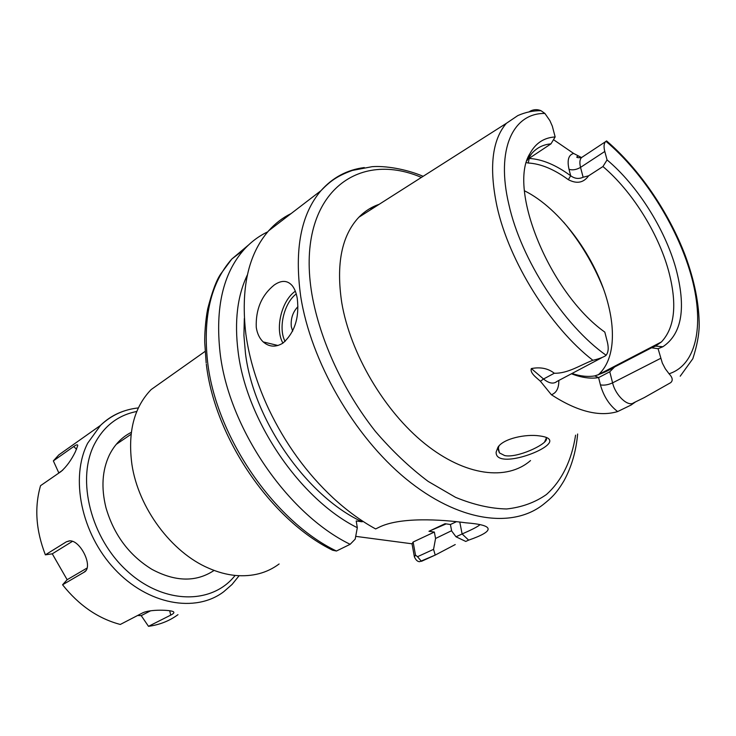 <?xml version="1.0" encoding="UTF-8"?>
<svg xmlns="http://www.w3.org/2000/svg" width="736" height="736" viewBox="0 0 736 736"><rect width="100%" height="100%" fill="white"/><g stroke="black" fill="none" stroke-linecap="round" stroke-linejoin="round"><path stroke-width="1.1" d="M496.147 452.06L497.922 447.295C503.35 438.454 525.973 433.854 539.479 435.896C546.83 436.844 550.261 438.72 549.755 441.536C547.851 451.288 495.116 469.246 496.147 452.06M498.962 445.998L498.06 449.162L499.404 452.87L504.694 455.584C517.104 458.289 545.707 444.894 546.48 439.318L546.14 437.359M297.914 306.673C292.753 312.064 290.564 318.771 291.327 326.784L292.652 331.182M297.298 298.752C296.396 293.149 294.704 288.779 292.229 285.66C287.436 280.204 281.41 280.002 274.151 285.062C261.556 295.338 255.594 309.442 256.266 327.382C257.204 333.574 259.532 338.422 263.23 341.927C269.21 347.079 275.761 347.475 282.9 343.132C294.648 332.626 299.451 317.832 297.298 298.752M553.5 139.674L573.648 153.456L581.293 157.44M614.698 366.206L614.551 366.997M524.483 190.799C560.16 208.362 596.675 258.244 608.129 303.996C611.975 318.992 613.226 332.635 611.874 344.936C610.346 357.926 605.875 367.834 598.469 374.642L598.129 374.937M527.04 160.66L530.03 153.41C507.251 188.701 549.663 293.075 604.826 332.12L607.375 342.102C608.792 348.027 608.368 352.406 606.096 355.249L605.7 355.654C602.775 357.475 598.497 359.021 592.866 360.281C580.382 364.964 568.128 373.584 554.3 373.244C548.081 368.377 540.426 366.822 531.346 368.57L543.527 379.003L554.3 373.244M528.614 158.571L529.414 158.47C542.285 159.243 556.039 165.011 570.676 175.766C574.687 178.701 578.836 179.198 583.114 177.247L588.598 175.821L602.94 166.538L607.071 159.924C637.22 185.159 664.737 228.574 675.814 268.134C686.384 307.666 682.079 333.859 662.897 346.73L658.085 348.717L662.317 363.041L665.316 368.782L669.061 373.787C672.621 377.55 673.164 380.512 670.671 382.665L644.331 397.569L633.687 402.794C628.093 407.247 615.452 395.398 612.591 382.867L660.68 358.34M602.94 166.538C631.773 190.918 657.929 232.42 668.408 270.232C677.368 303.444 675.05 327.336 661.452 341.918L655.518 346.104L651.544 347.788L658.085 348.717M571.973 373.492C580.318 376.243 587.898 377.044 594.716 375.903L594.808 375.884C602.076 373.548 608.672 370.576 614.597 366.97L651.544 347.788M530.527 460.561C507.095 481.077 465.272 476.229 424.755 443.624C384.302 411.093 350.327 353.418 341.771 302.809C335.947 264.123 341.651 235.603 358.864 217.24C364.706 211.25 371.459 206.945 379.15 204.323M530.03 153.41C535.661 143.115 544.042 137.623 555.156 136.942L552.304 126.104L549.884 120.63L544.907 113.454L541.024 110.713C537.712 109.296 534.327 109.324 530.886 110.786L529.074 111.872M362.986 521.355L362.121 521.796C306.7 496.266 253.58 420.21 245.474 353.464L243.92 335.46L244.315 318.43M206.328 364.21C214.673 437.635 271.225 520.232 332.635 550.234L336.453 551.025L350.143 544.309C287.518 513.949 228.556 427.736 220.064 352.645C215.151 307.712 223.072 273.433 243.846 249.808C250.81 242.07 258.778 236.081 267.738 231.831M350.143 544.309L355.184 539.148L357.31 527.703C300.067 499.284 246.367 420.55 238.124 351.753C234.296 321.319 237.378 295.716 247.37 274.933M577.64 434.01C576.086 451.26 571.587 466.762 564.135 480.516C556.407 493.516 551.623 497.803 543.021 504.684C511.971 528.926 458.013 521.612 405.904 478.796C353.878 436.089 310.785 361.229 300.702 296.378C294.207 249.394 300.96 214.158 320.979 190.67L268.649 230.791C248.096 254.389 240.525 288.99 245.925 334.595C249.375 359.122 256.984 383.971 268.75 409.152C285.246 443.642 306.673 473.202 333.04 497.84C346.895 510.618 361.1 520.978 375.645 528.945L378.525 527.528C399.409 516.764 441.039 519.414 466.008 522.827C494.592 525.044 495.475 530.803 468.648 540.132L465.759 541.438L455.998 536.783L451.665 530.996L450.414 524.51L445.032 523.71L428.968 531.291L446.182 523.885M268.649 230.791C275.209 223.422 282.707 217.672 291.143 213.541M167.072 378.304L151.138 389.574C133.98 407.367 127.586 432.372 131.937 464.572C138.368 507.941 171.543 552.442 208.647 568.192C217.644 572.148 226.513 574.568 235.272 575.442C252.31 576.914 266.929 573.096 279.11 563.978M414.386 556.848L412.031 543.803L355.709 536.36M451.61 530.702L435.565 538.476L434.35 532.054L428.968 531.291M357.31 527.703L356.206 520.959L362.121 521.796M435.565 538.476L433.559 549.36L435.215 555.082L419.658 561.678C417.597 561.706 415.849 560.096 414.396 556.848L415.49 555.11L417.514 556.701L433.559 549.36M455.234 544.557L435.215 555.082M635.536 401.893L631.138 405.002L617.642 411.562C599.27 417.073 577.18 411.47 551.384 394.735L540.417 381.266C536.802 377.881 529.672 373.042 531.346 368.57M546.581 437.534L544.53 442.078M563.684 222.208C580.327 242.061 593.483 264.003 603.152 288.043M607.071 159.924L604.79 151.469C603.621 146.915 603.86 143.658 605.507 141.708L606.574 140.907L607.568 141.763M527.427 159.896L531.88 153.346C536.921 147.706 543.278 144.541 550.97 143.86L555.156 136.942M527.758 159.289L550.97 143.86M588.598 175.821C583.584 182.822 576.831 184.11 568.33 179.676C554.107 169.262 540.73 163.705 528.227 163.015L526.461 162.619M614.597 366.97L609.776 371.763L598.607 377.596C590.557 378.957 581.504 377.688 571.449 373.768M369.849 208.573L373.382 207.994M455.998 536.783L462.116 533.968C471.574 529.828 477.397 526.847 479.596 525.007M456.412 521.695L450.414 524.51M434.35 532.054L413.126 542.018L415.49 555.11M412.031 543.803L413.126 542.018M434.194 555.542L421.434 561.329L417.514 556.701M529.313 158.047L528.227 163.015M583.004 156.593L581.412 157.651C579.72 159.62 579.434 162.868 580.548 167.376C576.408 169.758 572.562 170.402 569.02 169.308L570.676 175.766L568.33 179.676M594.716 375.903L598.598 377.596L600.42 384.873C603.667 396.345 609.408 405.242 617.642 411.562M214.102 570.418C196.236 582.286 175.518 581.937 151.966 569.37C129.15 555.349 113.813 534.768 105.947 507.619C101.071 487.885 102.175 470.433 109.259 455.262C114.42 444.811 121.771 437.166 131.321 432.345M74.722 443.624L58.806 454.885L53.36 460.892L58.871 473.027M45.374 554.843L52.274 553.822L67.142 579.71L62.569 584.789L83.978 572.295C93.895 567.603 80.859 540.583 69.984 540.831L66.35 541.816L45.374 554.843C35.898 530.38 34.288 507.325 40.544 485.677L60.978 471.574C66.47 466.762 71.263 460.175 75.366 451.784L77.749 445.584C77.731 444.305 76.378 444.627 73.701 446.54L53.36 460.892M62.569 584.789C78.973 605.406 98.219 618.626 120.299 624.459L142.333 613.042C149.886 609.031 171.433 609.859 173.558 611.864C174.441 612.656 173.494 613.741 170.724 615.121L169.685 610.733M137.604 615.489L141.22 615.636L148.497 626.327L170.724 615.121M148.497 626.327C159.565 624.827 169.4 620.945 177.983 614.67M62.661 470.23L59.036 472.733M67.142 579.71L87.096 568.026M72.524 541.3L52.274 553.822M141.22 615.636L150.632 610.779M569.02 169.308C566.978 160.163 568.514 154.873 573.648 153.456M575.58 435.169C571.78 460.092 561.973 480.654 546.397 494.546C535.017 502.504 521.769 507.306 506.672 508.972C490.682 508.65 473.653 504.776 455.584 497.352L428.122 481.381C409.722 467.553 392.159 450.91 375.443 431.443C343.206 390.632 320.05 340.382 311.954 294.501C295.375 196.641 355.102 148.957 421.415 177.413M423.145 176.309C405.545 168.811 384.716 165.683 372.149 166.676L352.305 170.448C336.15 176.346 329.838 181.663 320.979 190.67C332.69 177.486 347.125 169.786 364.283 167.56M606.096 355.249C563.785 325.459 521.033 259.44 508.898 204.626C495.668 149.215 513.01 112.866 544.907 113.454M592.866 360.281C550.188 327.29 508.99 261.308 497.002 206.466C488.888 167.799 492.007 140.088 506.35 123.335L358.864 217.24M248.602 244.922L231.812 259.026C210.956 282.652 202.86 316.774 207.543 361.376C215.648 435.914 274.04 521.171 336.453 551.025M605.93 141.303C643.034 172.491 676.522 224.995 690.672 273.783C704.711 322.432 697.645 364.605 669.061 373.787M604.79 151.469L580.548 167.376L583.114 177.247M540.417 381.266L543.527 379.003C549.01 383.419 553.463 384.247 556.894 381.469L601.671 357.779M609.776 371.763L612.591 382.867C608.138 384.882 604.09 385.554 600.42 384.873M558.826 380.448C558.909 388.185 556.425 392.95 551.384 394.735M459.788 522.063L462.116 533.968L468.648 540.132M633.024 403.172L631.138 405.002M282.937 343.105C274.703 329.185 281.511 300.564 295.329 291.198M296.249 293.922C283.949 303.103 278.024 328.468 285.108 341.44M136.795 411.47C118.045 415.141 103.905 426.061 94.392 444.231C76.158 479.743 90.776 538.494 127.604 571.44C164.229 604.744 212.474 604.55 235.106 575.423M239.108 575.727L232.07 584.439L223.689 591.762C195.546 613.152 147.881 604.826 114.604 569.048C81.172 533.49 69.966 477.664 87.694 443.164L100.51 425.39C107.658 418.425 115.92 413.512 125.276 410.633M73.701 446.54L76.572 449.264M66.35 541.816L69.405 540.84M83.895 572.35L85.735 570.75M577.999 156.087L577.254 156.547C575.966 157.495 577.346 157.863 581.412 157.651L605.507 141.708M661.452 341.918L598.469 374.642M151.138 389.574L205.086 351.412M116.224 444.378L131.082 434.268M243.846 249.808L231.812 259.026L220.782 273.912C216.494 280.03 212.134 291.677 207.699 308.853C205.399 320.436 204.516 335.487 204.737 342.691L206.172 363.004M680.211 376.206L692.824 358.745C696.9 346.196 699.025 335.174 699.2 325.671C699.2 304.17 694.563 280.83 685.299 255.65C668.794 212.198 639.05 168.664 606.574 140.907M655.518 346.104L662.897 346.73M541.024 110.713C533.26 110.566 525.532 112.194 517.831 115.58L506.35 123.335M499.404 452.87L498.3 447.644M555.533 382.426L556.25 381.984M595.433 376.216L594.808 375.894M277.987 345.497L263.23 341.927M138.35 407.928C123.896 409.446 111.283 415.26 100.51 425.39L58.806 454.885M85.67 570.832L83.978 572.295"/></g></svg>
